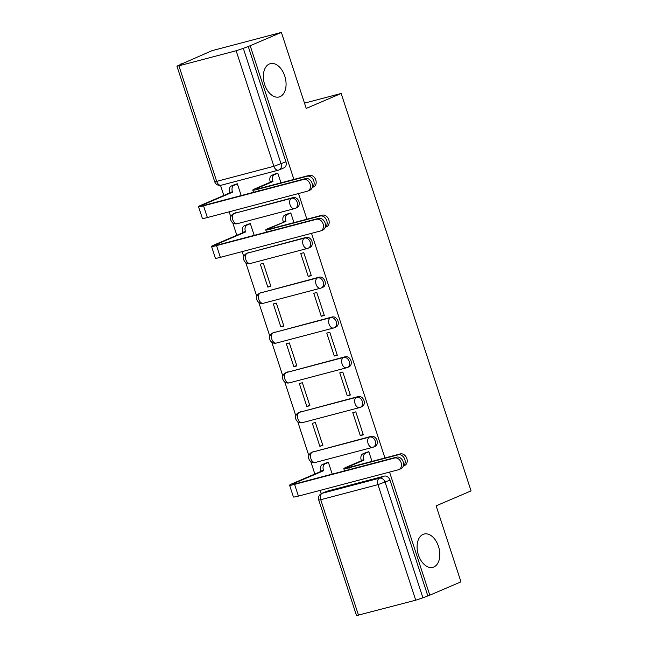 <?xml version="1.0" encoding="UTF-8"?>
<svg xmlns="http://www.w3.org/2000/svg" width="648" height="648" viewBox="0 0 648 648"><rect width="100%" height="100%" fill="white"/><g stroke="black" fill="none" stroke-linecap="round" stroke-linejoin="round"><path stroke-width="0.97" d="M280.049 96.633A17.221 10.838 -104.8 0 1 279.102 96.965A17.221 10.838 -104.8 0 1 264.449 83.835A17.221 10.838 -104.8 0 1 269.374 63.982A17.221 10.838 -104.8 0 1 270.329 63.658A17.221 10.838 -104.8 0 1 284.982 76.78A17.221 10.838 -104.8 0 1 280.049 96.633M433.787 567.008A17.221 10.838 -104.8 0 1 432.84 567.332A17.221 10.838 -104.8 0 1 418.187 554.21A17.221 10.838 -104.8 0 1 423.12 534.357A17.221 10.838 -104.8 0 1 424.067 534.033A17.221 10.838 -104.8 0 1 438.72 547.155A17.221 10.838 -104.8 0 1 433.787 567.008M237.33 223.69L294.548 208.616A5.378 5.378 0 0 0 295.294 208.356L297.019 207.619A5.378 4.163 -113.1 0 0 298.947 201.609A5.378 4.163 -113.1 0 0 293.236 197.575L291.511 198.312A5.378 4.163 66.9 0 1 297.221 202.346A5.378 4.163 66.9 0 1 295.294 208.356A5.378 4.163 66.9 0 1 294.848 208.51A5.378 3.386 -104.8 0 1 294.548 208.616A5.378 3.386 -104.8 0 1 290.045 204.752A5.378 3.386 75.2 0 1 291.511 198.312L234.293 213.386A5.378 3.386 75.2 0 0 232.826 219.826A5.378 3.386 75.2 0 0 237.33 223.69A5.378 5.378 0 0 1 230.866 220.231A5.378 5.378 0 0 1 233.839 213.54A5.378 4.163 66.9 0 1 234.293 213.386L293.236 197.575M250.339 263.485L307.557 248.411A5.378 5.378 0 0 0 308.302 248.152L310.028 247.415A5.378 4.163 -113.1 0 0 311.955 241.404A5.378 4.163 -113.1 0 0 306.245 237.362L304.519 238.1A5.378 4.163 66.9 0 1 310.23 242.141A5.378 4.163 66.9 0 1 308.302 248.152A5.378 4.163 66.9 0 1 307.857 248.306A5.378 3.386 -104.8 0 1 307.557 248.411A5.378 3.386 -104.8 0 1 303.053 244.539A5.378 3.386 75.2 0 1 304.519 238.1L247.293 253.174A5.378 3.386 75.2 0 0 245.827 259.621A5.378 3.386 75.2 0 0 250.339 263.485A5.378 5.378 0 0 1 243.875 260.026A5.378 5.378 0 0 1 246.848 253.328A5.378 4.163 66.9 0 1 247.293 253.174L306.245 237.362M263.339 303.272L320.566 288.198A5.378 5.378 0 0 0 321.311 287.947L323.028 287.21A5.378 4.163 -113.1 0 0 324.964 281.192A5.378 4.163 -113.1 0 0 319.245 277.158L317.528 277.895A5.378 4.163 66.9 0 1 323.239 281.929A5.378 4.163 66.9 0 1 321.311 287.947A5.378 4.163 66.9 0 1 320.857 288.101A5.378 3.386 -104.8 0 1 320.566 288.198A5.378 3.386 -104.8 0 1 316.062 284.334A5.378 3.386 75.2 0 1 317.528 277.895L260.302 292.969A5.378 3.386 75.2 0 0 258.836 299.408A5.378 3.386 75.2 0 0 263.339 303.272A5.378 5.378 0 0 1 256.883 299.822A5.378 5.378 0 0 1 259.856 293.123A5.378 4.163 66.9 0 1 260.302 292.969L319.245 277.158M276.348 343.067L333.566 327.993A5.378 5.378 0 0 0 334.311 327.734L336.037 326.997A5.378 4.163 -113.1 0 0 337.964 320.987A5.378 4.163 -113.1 0 0 332.254 316.953L330.529 317.69A5.378 4.163 66.9 0 1 336.239 321.724A5.378 4.163 66.9 0 1 334.311 327.734A5.378 4.163 66.9 0 1 333.866 327.888A5.378 3.386 -104.8 0 1 333.566 327.993A5.378 3.386 -104.8 0 1 329.062 324.13A5.378 3.386 75.2 0 1 330.529 317.69L273.31 332.764A5.378 3.386 75.2 0 0 271.844 339.204A5.378 3.386 75.2 0 0 276.348 343.067A5.378 5.378 0 0 1 269.884 339.609A5.378 5.378 0 0 1 272.865 332.918A5.378 4.163 66.9 0 1 273.31 332.764L332.254 316.953M289.356 382.863L346.575 367.789A5.378 5.378 0 0 0 347.32 367.529L349.045 366.792A5.378 4.163 -113.1 0 0 350.973 360.782A5.378 4.163 -113.1 0 0 345.263 356.74L343.537 357.477A5.378 4.163 66.9 0 1 349.248 361.519A5.378 4.163 66.9 0 1 347.32 367.529A5.378 4.163 66.9 0 1 346.874 367.683A5.378 3.386 -104.8 0 1 346.575 367.789A5.378 3.386 -104.8 0 1 342.071 363.925A5.378 3.386 75.2 0 1 343.537 357.477L286.319 372.551A5.378 3.386 75.2 0 0 284.853 378.999A5.378 3.386 75.2 0 0 289.356 382.863A5.378 5.378 0 0 1 282.893 379.404A5.378 5.378 0 0 1 285.865 372.705A5.378 4.163 66.9 0 1 286.319 372.551L345.263 356.74M302.357 422.65L359.583 407.576A5.378 5.378 0 0 0 360.329 407.325L362.054 406.588A5.378 4.163 -113.1 0 0 363.982 400.569A5.378 4.163 -113.1 0 0 358.271 396.536L356.546 397.273A5.378 4.163 66.9 0 1 362.256 401.306A5.378 4.163 66.9 0 1 360.329 407.325A5.378 4.163 66.9 0 1 359.875 407.479A5.378 3.386 -104.8 0 1 359.583 407.576A5.378 3.386 -104.8 0 1 355.08 403.712A5.378 3.386 75.2 0 1 356.546 397.273L299.319 412.347A5.378 3.386 75.2 0 0 297.853 418.786A5.378 3.386 75.2 0 0 302.357 422.65A5.378 5.378 0 0 1 295.901 419.199A5.378 5.378 0 0 1 298.874 412.501A5.378 4.163 66.9 0 1 299.319 412.347L358.271 396.536M315.365 462.445L372.592 447.371A5.378 5.378 0 0 0 373.329 447.12L375.054 446.383A5.378 4.163 -113.1 0 0 376.982 440.365A5.378 4.163 -113.1 0 0 371.272 436.331L369.546 437.068A5.378 4.163 66.9 0 1 375.265 441.102A5.378 4.163 66.9 0 1 373.329 447.12A5.378 4.163 66.9 0 1 372.884 447.266A5.378 3.386 -104.8 0 1 372.592 447.371A5.378 3.386 -104.8 0 1 368.08 443.507A5.378 3.386 75.2 0 1 369.546 437.068L312.328 452.142A5.378 3.386 75.2 0 0 310.862 458.582A5.378 3.386 75.2 0 0 315.365 462.445A5.378 5.378 0 0 1 308.91 458.987A5.378 5.378 0 0 1 311.882 452.296A5.378 4.163 66.9 0 1 312.328 452.142L371.272 436.331M293.892 179.415L250.193 45.733L281.378 32.4L212.026 50.674L180.938 64.29M220.506 185.369L223.811 195.477M229.149 211.815L230.818 216.902M232.745 222.799L236.82 235.264M242.158 251.602L243.818 256.689M245.754 262.594L256.827 296.484M258.755 302.389L269.835 336.28M271.763 342.185L282.844 376.067M284.772 381.972L295.844 415.862M297.78 421.767L308.853 455.657M310.781 461.562L314.855 474.028M320.201 490.366L321.278 493.663M281.378 32.4L306.221 108.419L341.172 93.474L471.064 490.901L436.12 505.837L460.963 581.847L429.786 595.18L389.553 472.092M384.936 457.966L311.51 233.337M306.893 219.21L298.509 193.541M180.841 63.998L182.866 63.472L176.936 66.153L178.913 65.821L236.139 50.747L243.316 48.341L281.086 163.895A5.378 4.163 66.9 0 1 279.15 169.906A5.378 4.163 66.9 0 1 278.705 170.06A5.378 3.386 75.2 0 1 278.413 170.157A5.378 5.378 0 0 0 279.15 169.906L284.01 167.832A5.378 4.163 66.9 0 0 285.938 161.814L273.901 166.293L236.139 50.747M250.193 45.733L243.316 48.341M327.062 491.2L322.202 493.274A5.378 4.163 66.9 0 0 321.756 493.428L326.608 491.354A5.378 4.163 66.9 0 1 327.062 491.2L384.28 476.126L379.42 478.2A5.378 4.163 66.9 0 1 385.131 482.234L422.901 597.788L415.724 600.194L356.522 615.6L318.751 500.045L320.736 499.713L358.506 615.268M422.901 597.788L429.786 595.18M371.993 461.376L368.817 451.664L365.837 452.612M332.238 474.117L328.382 462.316L325.393 463.271M319.845 446.278L322.874 445.476L315.374 422.52L312.336 423.322L319.845 446.278L322.736 445.038M360.28 435.626L363.317 434.824L355.809 411.869L352.779 412.663L360.28 435.626L363.172 434.387M306.836 406.482L309.866 405.689L302.365 382.725L299.336 383.527L306.836 406.482L309.728 405.251M347.279 395.831L350.309 395.029L342.808 372.074L339.771 372.875L347.279 395.831L350.163 394.591M293.828 366.695L296.865 365.893L289.356 342.938L286.327 343.732L293.828 366.695L296.719 365.456M334.271 356.036L337.3 355.242L329.8 332.278L326.762 333.08L334.271 356.036L337.163 354.804M280.827 326.9L283.856 326.098L276.356 303.143L273.318 303.944L280.827 326.9L283.711 325.661M321.262 316.248L324.3 315.446L316.791 292.491L313.762 293.285L321.262 316.248L324.154 315.009M267.818 287.105L270.848 286.303L263.347 263.347L260.31 264.149L267.818 287.105L270.71 285.873M308.254 276.453L311.291 275.651L303.782 252.696L300.753 253.498L308.254 276.453L311.145 275.214M293.957 222.62L290.782 212.9L287.801 213.856M254.194 235.354L250.339 223.552L247.358 224.508M304.503 103.137L341.172 93.474M280.949 182.825L277.773 173.113L274.793 174.069M241.194 195.566L237.33 183.765L234.349 184.721M236.018 212.649A5.378 4.163 -113.1 0 0 235.564 212.803L233.839 213.54M249.018 252.436A5.378 4.163 -113.1 0 0 248.573 252.59L246.848 253.328M262.027 292.232A5.378 4.163 -113.1 0 0 261.581 292.386L259.856 293.123M275.036 332.027A5.378 4.163 -113.1 0 0 274.582 332.181L272.865 332.918M288.036 371.822A5.378 4.163 -113.1 0 0 287.591 371.968L285.865 372.705M301.045 411.61A5.378 4.163 -113.1 0 0 300.599 411.764L298.874 412.501M314.053 451.405A5.378 4.163 -113.1 0 0 313.608 451.559L311.882 452.296M248.176 46.259L285.938 161.814M427.761 595.715L389.991 480.16A5.378 4.163 -113.1 0 0 384.28 476.126M403.283 465.969A6.188 4.787 -113.1 0 0 404.506 458.638A6.188 4.787 -113.1 0 0 398.245 454.799L400.278 453.924A6.188 4.787 66.9 0 1 406.733 458.233A6.188 4.787 66.9 0 1 404.627 465.483L403.242 466.074M368.85 451.761L365.367 453.244A5.378 3.386 75.2 0 0 363.901 459.691L346.51 467.127A13.584 0.972 -18.1 0 0 343.805 468.658A13.584 0.972 -18.1 0 0 348.81 467.824L398.245 454.799M361.398 460.76L361.268 460.38A5.378 3.386 -104.8 0 1 362.734 453.94L366.873 452.174M400.278 453.924L350.843 466.949A10.093 0.721 161.9 0 1 347.134 467.573A10.093 0.721 161.9 0 1 349.134 466.439L364.022 460.072M328.415 462.413L324.923 463.903A5.378 3.386 75.2 0 0 323.457 470.343L292.28 483.675A13.584 0.972 -18.1 0 0 289.575 485.206L293.414 496.943A13.584 0.972 -18.1 0 0 298.412 496.101L398.399 469.76A6.188 4.787 -113.1 0 0 398.917 469.581A6.188 4.787 -113.1 0 0 401.015 462.34A6.188 4.787 -113.1 0 0 394.567 458.031L396.6 457.156A6.188 4.787 66.9 0 1 403.056 461.465A6.188 4.787 66.9 0 1 400.95 468.715L398.917 469.581M396.6 457.156L296.614 483.497A10.093 0.721 161.9 0 1 292.904 484.121A10.093 0.721 161.9 0 1 294.905 482.987L323.587 470.723M320.954 471.42L320.833 471.031A5.378 3.386 -104.8 0 1 322.299 464.592L324.923 463.903M326.43 462.826L322.299 464.592M289.575 485.206A13.584 0.972 -18.1 0 0 294.581 484.372L394.567 458.031M325.239 227.213A6.188 4.787 -113.1 0 0 326.462 219.883A6.188 4.787 -113.1 0 0 320.209 216.035L322.242 215.168A6.188 4.787 66.9 0 1 328.698 219.478A6.188 4.787 66.9 0 1 326.592 226.727L325.207 227.318M290.814 212.998L287.331 214.488A5.378 3.386 75.2 0 0 285.865 220.928L285.987 221.316L268.475 228.371A13.584 0.972 -18.1 0 0 265.769 229.902A13.584 0.972 -18.1 0 0 270.767 229.06L320.209 216.035M283.362 222.005L283.233 221.624A5.378 3.386 -104.8 0 1 284.699 215.185L288.838 213.411M322.242 215.168L272.808 228.193A10.093 0.721 161.9 0 1 269.09 228.817A10.093 0.721 161.9 0 1 271.099 227.675L285.987 221.316M250.371 223.657L246.888 225.139A5.378 3.386 75.2 0 0 245.422 231.587L214.245 244.92A13.584 0.972 -18.1 0 0 211.54 246.451L215.371 258.179A13.584 0.972 -18.1 0 0 220.377 257.345L320.363 231.004A6.188 4.787 -113.1 0 0 320.873 230.826A6.188 4.787 -113.1 0 0 322.979 223.584A6.188 4.787 -113.1 0 0 316.524 219.267L318.565 218.4A6.188 4.787 66.9 0 1 325.013 222.709A6.188 4.787 66.9 0 1 322.915 229.959L320.873 230.826M318.565 218.4L218.579 244.742A10.093 0.721 161.9 0 1 214.861 245.365A10.093 0.721 161.9 0 1 216.869 244.223L245.543 231.968M242.919 232.656L242.798 232.276A5.378 3.386 -104.8 0 1 244.264 225.836L246.888 225.139M248.395 224.07L244.264 225.836M211.54 246.451A13.584 0.972 -18.1 0 0 216.537 245.608L316.524 219.267M312.239 187.418A6.188 4.787 -113.1 0 0 313.462 180.087A6.188 4.787 -113.1 0 0 307.201 176.248L309.234 175.373A6.188 4.787 66.9 0 1 315.689 179.682A6.188 4.787 66.9 0 1 313.583 186.932L312.198 187.523M277.806 173.21L274.323 174.701A5.378 3.386 75.2 0 0 272.857 181.14L255.466 188.576A13.584 0.972 -18.1 0 0 252.761 190.107A13.584 0.972 -18.1 0 0 257.766 189.273L307.201 176.248M270.354 182.209L270.224 181.829A5.378 3.386 -104.8 0 1 271.69 175.389L275.829 173.624M309.234 175.373L259.799 188.398A10.093 0.721 161.9 0 1 256.09 189.022A10.093 0.721 161.9 0 1 258.09 187.888L272.978 181.521M237.362 183.862L233.879 185.352A5.378 3.386 75.2 0 0 232.413 191.792L201.236 205.124A13.584 0.972 -18.1 0 0 198.531 206.655L202.37 218.392A13.584 0.972 -18.1 0 0 207.368 217.55L307.355 191.209A6.188 4.787 -113.1 0 0 307.873 191.03A6.188 4.787 -113.1 0 0 309.971 183.789A6.188 4.787 -113.1 0 0 303.523 179.48L305.556 178.605A6.188 4.787 66.9 0 1 312.012 182.914A6.188 4.787 66.9 0 1 309.906 190.164L307.873 191.03M305.556 178.605L205.57 204.946A10.093 0.721 161.9 0 1 201.86 205.57A10.093 0.721 161.9 0 1 203.861 204.436L232.543 192.173M229.91 192.869L229.789 192.48A5.378 3.386 -104.8 0 1 231.255 186.041L233.879 185.352M235.386 184.275L231.255 186.041M198.531 206.655A13.584 0.972 -18.1 0 0 203.537 205.821L303.523 179.48M178.913 65.821L216.683 181.375L273.901 166.293A5.378 3.386 75.2 0 0 278.413 170.157L221.187 185.239A5.378 3.386 75.2 0 1 216.683 181.375L214.699 181.707A5.378 5.378 0 0 0 221.187 185.239M322.202 493.274L379.42 478.2A5.378 3.386 -104.8 0 0 377.954 484.639L320.736 499.713A5.378 3.386 -104.8 0 1 322.202 493.274M415.724 600.194L377.954 484.639L389.991 480.16M349.426 467.305L349.134 466.439M365.367 453.244L362.734 453.94M363.901 459.691L361.268 460.38M349.385 469.598L348.81 467.824M294.905 482.987L295.196 483.854M320.833 471.031L323.457 470.343M294.581 484.372L298.412 496.101M271.382 228.55L271.099 227.675M287.331 214.488L284.699 215.185M285.865 220.928L283.233 221.624M271.35 230.834L270.767 229.06M216.869 244.223L217.153 245.098M242.798 232.276L245.422 231.587M216.537 245.608L220.377 257.345M258.374 188.754L258.09 187.888M274.323 174.701L271.69 175.389M272.857 181.14L270.224 181.829M258.341 191.047L257.766 189.273M203.861 204.436L204.144 205.303M229.789 192.48L232.413 191.792M203.537 205.821L207.368 217.55M176.936 66.153L214.699 181.707M321.756 493.428A5.378 5.378 0 0 0 318.751 500.045M344.534 470.877L343.805 468.658M266.49 232.114L265.769 229.902M253.481 192.326L252.761 190.107"/></g></svg>
